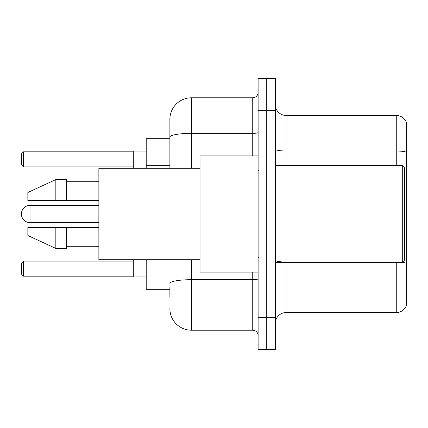 <?xml version="1.0" encoding="UTF-8"?>
<svg xmlns="http://www.w3.org/2000/svg" width="428" height="428" viewBox="0 0 428 428"><rect width="100%" height="100%" fill="white"/><g stroke="black" fill="none" stroke-linecap="round" stroke-linejoin="round"><path stroke-width="0.64" d="M169.884 157.825L169.884 131.15L169.884 138.683L146.216 138.683L146.216 168.274M169.884 289.317L146.216 289.317L146.216 259.726M169.884 296.85L169.884 287.167M258.116 317.292L258.116 349.574L266.724 349.574L266.724 317.292L266.724 349.574L275.332 349.574L275.332 317.292L266.724 317.292L266.724 110.708L266.724 317.292L258.116 317.292L258.116 110.708L266.724 110.708L266.724 78.426L266.724 110.708L275.332 110.708L275.332 317.292M275.332 110.708L275.332 78.426L258.116 78.426L258.116 110.708M191.407 259.726L191.407 330.207L252.734 330.207L252.734 272.101M169.884 168.274L169.884 119.316A21.518 21.518 0 0 1 191.407 97.793L252.734 97.793A5.382 5.382 0 0 0 258.116 92.416M169.884 119.316L169.884 131.15M258.116 335.584A5.382 5.382 0 0 0 252.734 330.207M191.407 330.207A21.518 21.518 0 0 1 169.884 308.684M275.332 323.322A10.759 10.759 0 0 1 286.091 312.558L396.269 312.558L396.269 262.418M406.6 123.189A10.759 10.759 0 0 0 396.269 115.442A10.759 10.759 0 0 1 406.6 123.189L406.6 304.811A10.759 10.759 0 0 1 396.269 312.558M406.6 152.352A10.759 1.867 180 0 0 396.269 151.004L396.269 115.442L286.091 115.442A10.759 10.759 0 0 1 275.332 104.678A10.759 10.759 0 0 0 286.091 115.442L286.091 165.583M30.008 205.392A8.608 8.608 0 0 0 21.4 214A8.608 8.608 0 0 1 30.008 205.392A8.608 8.608 0 0 0 21.4 214A8.608 8.608 0 0 0 30.008 222.608L30.008 205.392L98.868 205.392M402.299 165.583L404.449 167.733L404.449 260.267L402.299 262.418L402.299 165.583L275.332 165.583M258.116 155.899L200.01 155.899L200.01 272.101L258.116 272.101M200.01 168.274L98.868 168.274L98.868 259.726L200.01 259.726M55.833 200.55L27.857 200.55L27.857 192.482L55.833 179.567L55.833 200.55L98.868 200.55M55.833 179.567L66.591 179.567L66.591 200.55M98.868 227.45L66.591 227.45L66.591 248.433L55.833 248.433L55.833 227.45L27.857 227.45L27.857 235.518L55.833 248.433M27.857 227.45L34.978 227.45M66.591 227.45L55.833 227.45M133.301 259.726L133.301 276.943L146.216 276.943M146.216 151.057L133.301 151.057L133.301 168.274M23.551 276.194L21.4 274.038L21.4 263.279L23.551 261.128L23.551 276.194L133.301 276.194M23.551 261.128L133.301 261.128M23.551 166.872L21.4 164.721L21.4 153.962L23.551 151.806L23.551 166.872L133.301 166.872M23.551 151.806L133.301 151.806M169.884 165.358L146.216 165.358M258.116 278.756A5.382 0.936 0 0 1 252.734 279.693L191.407 279.693A21.518 3.734 180 0 0 169.884 283.432M191.407 97.793L191.407 133.359L252.734 133.359L252.734 97.793M169.884 137.099A21.518 3.734 180 0 1 191.407 133.359L191.407 168.274M252.734 155.899L252.734 133.359A5.382 0.936 0 0 0 258.116 132.423M286.091 262.418L286.091 312.558M396.269 165.583L396.269 151.004L286.091 151.004A10.759 1.867 0 0 1 275.332 149.137M406.6 263.391A10.759 1.867 180 0 0 402.341 262.375M286.091 262.048A10.759 1.867 -0 0 1 275.332 260.176M275.332 262.418L402.299 262.418M259.191 170.959L258.116 169.884M66.591 181.718L98.868 181.718M66.591 246.282L98.868 246.282M259.191 257.041L258.116 258.116M98.868 222.608L30.008 222.608"/></g></svg>
